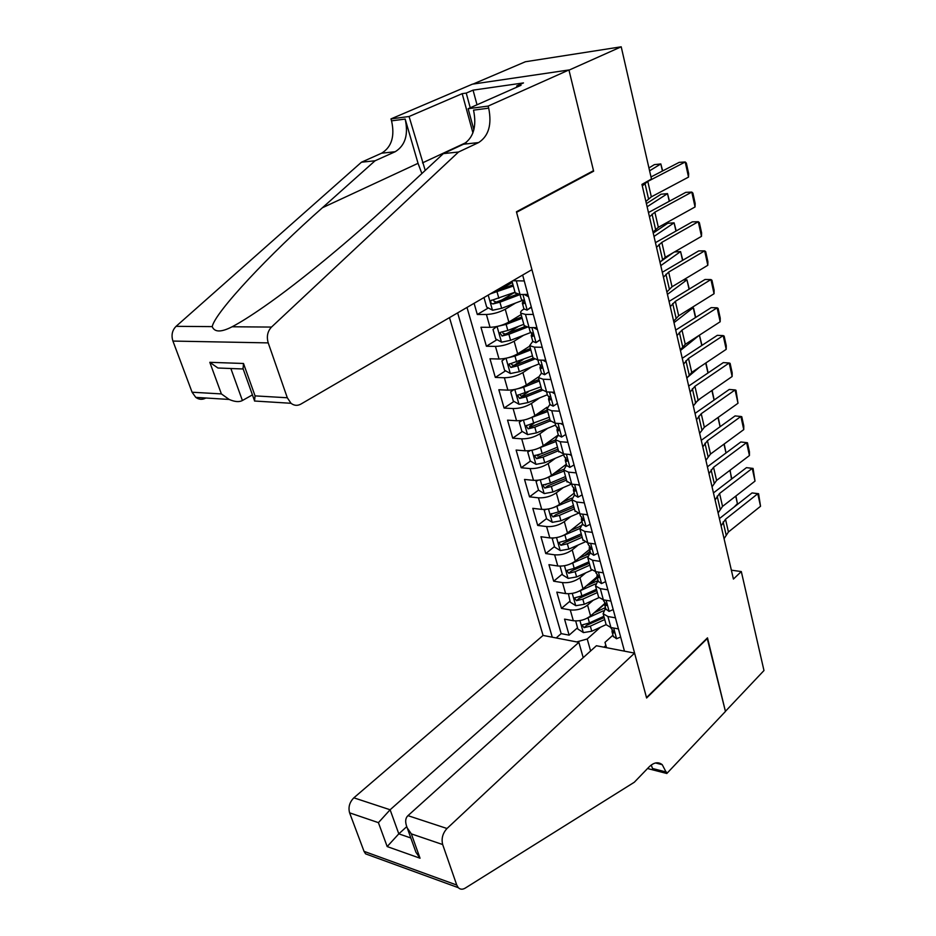 <?xml version="1.0" encoding="UTF-8"?>
<svg xmlns="http://www.w3.org/2000/svg" width="936" height="936" viewBox="0 0 936 936"><rect width="100%" height="100%" fill="white"/><g stroke="black" fill="none" stroke-linecap="round" stroke-linejoin="round"><path stroke-width="1.4" d="M449.491 317.62L543.067 635.427L353.855 797.823L390.113 809.769L398.806 833.847L410.822 837.977M473.066 84.064L525.377 61.753L621.212 46.8L568.983 70.153L593.635 171.194L516.578 212.308L646.495 697.589L707.487 637.849L725.423 711.325L763.975 670.539L741.312 571.557L731.367 570.188M474.096 303.311L477.301 314.484L488.346 307.956M501.263 300.327L514.964 292.231M521.141 314.566L508.833 322.078C502.948 325.283 496.688 327.027 490.043 327.319L480.952 327.261L486.392 346.238L497.028 339.663M506.844 333.602L518.731 326.255M529.788 346.098L517.655 353.82C511.863 357.107 505.651 358.839 499.04 359.014L489.973 358.769L495.32 377.419L505.58 370.808M513.712 365.578L523.189 359.471M538.247 377.091L526.336 385.012C520.615 388.37 514.461 390.078 507.885 390.148L498.841 389.739L504.094 408.061L513.993 401.427M521.504 396.384L528.161 391.927M547.034 407.23L534.854 415.642C529.214 419.071 523.119 420.779 516.567 420.744L507.558 420.159L512.717 438.165L522.276 431.508M529.495 426.488L533.532 423.669M558.324 434.912L543.231 445.747C537.662 449.245 531.625 450.93 525.096 450.801L516.122 450.064L521.188 467.754L530.443 461.074M537.498 455.984L539.709 454.381M566.327 464.268L551.456 475.336C545.969 478.904 539.978 480.566 533.485 480.344L524.534 479.443L529.519 496.84L538.516 490.113M545.454 484.93L546.402 484.216M574.201 493.12L559.541 504.41C554.124 508.049 548.192 509.699 541.722 509.383L532.806 508.342L537.709 525.435L546.577 518.579M581.946 521.492L567.497 533.005C562.15 536.691 556.265 538.34 549.83 537.919L540.949 536.737L545.758 553.55L554.498 546.565M579.419 526.664L580.39 525.88M589.563 549.385L575.312 561.109C570.036 564.864 564.197 566.491 557.798 565.987L548.941 564.665L553.679 581.197L562.29 574.096M584.555 555.738L590.054 551.21M597.051 576.833L582.999 588.756C577.793 592.558 572.001 594.173 565.625 593.588L556.815 592.125L561.471 608.388L569.965 601.169M589.855 584.275L597.343 577.91M615.443 617.83L607.909 616.52L603.135 613.712L605.545 607.979M607.873 589.832L600.304 588.627L595.53 585.948L598.01 580.355M600.163 561.354L592.558 560.266L587.785 557.704L590.347 552.263M592.312 532.373L584.684 531.402L579.91 528.98L582.543 523.68M584.333 502.878L576.67 502.035L571.896 499.754L574.61 494.606M576.202 472.867L568.515 472.154L563.753 470.024L566.537 465.028M567.941 442.307L560.219 441.733L555.457 439.756L558.324 434.924M559.517 411.208L551.772 410.764L547.01 408.938L549.958 404.282M550.941 379.536L543.161 379.232L538.411 377.582L541.453 373.09M542.213 347.279L534.397 347.127L529.659 345.641L532.783 341.336L535.918 342.716L540.154 339.651M533.321 314.426L525.482 314.426L520.744 313.115C520.205 312.039 521.2 310.717 523.739 309.137L523.961 309.009M621.212 46.8L651.468 179.022L641.944 184.404L733.426 579.068L741.312 571.557M624.464 651.163L522.662 275.044M457.634 312.881L552.263 637.205M593.178 600.257L587.551 605.112C582.391 608.962 576.623 610.564 570.258 609.933L561.471 608.388M604.399 603.837L590.569 615.935L587.551 605.112M585.831 572.809L579.946 577.746C574.716 581.537 568.901 583.151 562.513 582.601L553.679 581.197M578.378 544.904L572.2 549.923C566.9 553.656 561.038 555.282 554.627 554.826L545.758 553.55M570.831 516.52L564.326 521.621C558.956 525.295 553.047 526.945 546.601 526.57L537.709 525.435M563.179 487.633L556.323 492.839C550.883 496.443 544.916 498.104 538.446 497.823L529.519 496.84M555.434 458.242L548.18 463.554C542.658 467.099 536.656 468.772 530.139 468.585L521.188 467.754M547.607 428.325L539.896 433.766C534.304 437.241 528.232 438.937 521.703 438.844L512.717 438.165M539.686 397.858L531.461 403.451C525.786 406.856 519.667 408.564 513.103 408.564L504.094 408.061M531.683 366.842L522.885 372.598C517.128 375.933 510.962 377.653 504.364 377.758L495.32 377.419M523.634 335.252L514.145 341.195C508.318 344.448 502.082 346.18 495.46 346.402L486.392 346.238M515.537 303.065L505.253 309.219C499.333 312.402 493.05 314.145 486.404 314.484L477.301 314.484M512.343 282.473L499.836 289.762L491.47 293.19M466.994 307.441L561.167 633.625L569.123 635.146L577.5 627.81M590.569 615.935C585.421 619.796 579.676 621.399 573.335 620.732L564.548 619.141L569.123 635.146M527.904 294.407L520.042 294.512L515.163 292.746M524.254 280.952L512.846 280.753M524.16 325.599L529.074 327.577L536.901 327.635M533.005 357.844L537.931 360.044L545.723 360.255M541.687 389.516L546.624 391.915L554.393 392.266M550.204 420.615L555.165 423.224L562.899 423.715M558.581 451.175L563.554 453.96L571.264 454.603M566.806 481.198L571.802 484.169L579.478 484.93M574.903 510.693L579.899 513.841L587.539 514.741M582.847 539.686L587.855 543.009L595.471 544.027M590.663 568.187L590.897 569.065L595.67 571.674L603.264 572.809M598.338 596.197L598.584 597.11L603.369 599.847L610.915 601.087M605.885 623.75L606.142 624.686L610.927 627.541L618.45 628.898M606.458 647.677L604.995 642.365L612.963 635.158M605.849 645.489L603.966 647.197M600.421 627.237L587.223 638.984L590.604 650.976M595.273 612.273L604.492 604.2M561.167 633.625L556.171 637.966M576.681 641.92L587.223 638.984M604.995 642.365L606.54 647.689M592.336 171.311L593.635 171.194M642.295 185.913L647.794 181.432L685.21 161.986L679.185 162.361L651 176.951M645.887 201.451L651.339 196.852L688.522 177.103L685.21 161.986L686.345 163.098L688.65 173.651L688.522 177.103M662.431 171.031L660.828 163.94L649.596 170.808M662.676 170.914L660.828 163.94L654.358 164.642L648.929 167.942M490.827 98.678L500.046 94.594M531.929 269.65L300.795 404.141C297.402 405.967 294.138 405.674 291.014 403.287L287.305 397.765L268.222 342.892L172.926 341.067C171.112 335.228 172.166 330.314 176.085 326.336L361.46 162.209L381.619 153.2C391.646 147.057 394.969 136.27 391.552 120.849L390.979 118.895L472.399 84.17L568.936 69.966L593.506 170.68L516.438 211.77L531.929 269.65M361.46 162.209L375.055 160.781L322.417 207.745C270.317 253.609 215.245 311.922 212.203 326.617C214.531 332.35 221.177 332.409 232.128 326.769C240.259 322.499 250.836 315.841 263.858 306.797C300.304 281.584 353.293 237.381 390.581 202.562L443.36 153.609L463.484 144.226C473.499 137.803 476.857 126.442 473.534 110.144L488.697 108.166L488.147 106.084L568.936 69.966M443.36 153.609L458.523 152.018L478.624 142.564C488.639 136.094 491.997 124.628 488.697 108.166M322.417 207.745L418.041 163.32L405.171 119.071C408.576 134.632 405.253 145.513 395.214 151.714L375.055 160.781M205.487 398.198C202.129 399.894 198.9 399.613 195.776 397.379L192.079 392.219L172.926 341.067M232.128 326.769L271.498 327.073L458.523 152.018M472.926 132.877L462.185 93.658L466.233 93.085L470.235 107.78M517.011 87.095L516.707 85.925L523.493 82.918L473.054 90.148L466.233 93.085M516.707 85.925L521.036 85.305L468.129 108.716L488.147 106.084M390.979 118.895L409.067 116.509L425.225 170.422M462.185 93.658L409.067 116.509M252.439 394.887L242.401 400.503C239.265 402.246 234.854 401.895 229.156 399.45L221.387 393.916L209.804 362.314L217.924 368L243.067 368.983L243.465 369.79M418.041 163.32L421.879 173.534M473.885 129.788L468.129 108.716M271.498 327.073C267.52 331.344 266.421 336.621 268.222 342.892M473.054 90.148L477.021 104.785M231.976 368.55L231.052 369.053L242.401 400.503M209.804 362.314L243.5 363.484L243.067 368.983M243.5 363.484L255.06 395.881L254.522 401.017L291.014 403.287M583.21 657.645L578.869 642.342L390.113 809.769L378.413 822.65L349.596 812.834L364.022 851.339L456.756 885.047L458.301 887.679C460.231 889.539 462.536 889.691 465.227 888.112L634.315 782.239L649.011 766.993C653.808 762.337 658.219 761.553 662.243 764.677L666.818 773.487L725.447 711.454L707.16 638.165M578.869 642.342L543.067 635.427M707.581 638.235L646.612 697.999L634.596 653.117L446.998 828.5C442.67 833.286 441.23 838.633 442.67 844.541L456.756 885.047M666.818 773.487L648.449 768.76L648.203 767.836M634.596 653.117L596.419 645.735L407.967 815.654L446.998 828.5M369.708 855.364L365.59 853.854L364.022 851.339M349.596 812.834C348.11 807.23 349.526 802.234 353.855 797.823M651.234 765.028L652.532 768.503L666.444 772.071M406.704 826.687L398.806 833.847L387.176 846.565L378.413 822.65M442.67 844.541L411.337 833.871L407.23 827.927C404.96 822.323 405.206 818.24 407.967 815.654M411.337 833.871L420.03 858.218L415.947 852.287L414.73 848.917M649.467 216.848L654.861 212.156L691.798 192.091L685.795 192.348L648.461 212.542M531.379 307.242L527.038 310.12L523.926 308.868M653 232.128L658.347 227.319L695.05 206.961L691.798 192.091L692.897 193.085L695.167 203.475L695.05 206.961M527.038 310.12L531.285 306.891M528.536 296.747L524.207 294.466M523.54 300.362L522.323 303.018L524.335 303.346L521.141 298.689M656.51 247.279L661.81 242.365L698.279 221.715L692.301 221.855L655.446 242.658M540.201 339.85L535.918 342.716M659.997 262.302L665.25 257.295L701.485 236.352L698.279 221.715L699.356 222.604L701.59 232.818L701.485 236.352M537.451 329.694L533.578 327.612M532.291 332.959L531.227 335.615L533.251 336.024L530.057 331.332M663.448 277.196L668.655 272.095L704.656 250.871L698.701 250.906L662.314 272.271M548.87 371.873L544.623 374.728L541.488 373.218M666.877 291.974L672.025 286.779L707.815 265.274L704.656 250.871L705.697 251.655L707.897 261.706L707.815 265.274M544.623 374.728L548.859 371.826M546.215 362.045L542.798 360.173M540.891 364.993L539.955 367.626L542.014 368.117L538.797 363.39M670.27 306.634L675.371 301.334L710.939 279.56L705.007 279.49L669.064 301.404M557.411 403.416L553.176 406.177L550.029 404.527M673.639 321.165L678.694 315.783L714.039 293.74L710.939 279.56L711.945 280.238L714.11 290.137L714.039 293.74M554.802 393.81L551.842 392.161M549.35 396.466L548.543 399.075L550.614 399.637L547.396 394.875M483.982 297.554L486.673 307.055L492.605 310.249L501.649 308.318L523.271 300.117M490.312 293.869L513.326 286.042M669.252 201.298L667.52 193.612L647.127 206.762M669.486 201.17L667.52 193.612L661.073 194.22L646.402 203.627M499.789 289.797L512.986 284.848M515.011 292.207L490.92 300.62C490.347 302.433 491.061 303.545 493.038 303.943L499.929 302.176L520.03 294.594M517.234 294.302L496.185 302.082L493.81 301.006M496.805 326.524L493.015 329.425L495.706 338.937L501.602 342.166L510.565 340.306L531.075 332.374M498.022 326.255L506.13 324.382L522.148 318.252M675.956 231.075L674.095 222.815L654.007 236.434M676.202 230.946L674.095 222.815L667.684 223.318L653.223 233.076M509.488 321.68L521.797 316.976M523.809 324.312L507.815 330.455L500.982 332.186L499.929 332.76L502.047 336.012L508.891 334.269L526.734 327.401M524.803 326.699L505.159 334.094L502.843 333.099M505.405 358.371L501.93 360.91L504.574 370.246L510.436 373.522L519.34 371.721L539.007 363.952M507.745 357.844L514.975 356.078L530.817 349.888M682.566 260.372L680.577 251.562L660.769 265.637M682.8 260.231L680.577 251.562L674.482 251.948M660.64 261.553L673.042 252.79M518.907 353.036L530.443 348.531M532.455 355.844L508.786 364.315L510.904 367.497L517.678 365.789L534.14 359.319M533.099 358.195L513.969 365.531L511.711 364.619M513.841 389.657L510.682 391.845L513.279 401.017L519.117 404.329L527.951 402.585L547.361 394.77M517.28 388.873L523.657 387.223L539.335 380.975M689.072 289.201L686.954 279.852L667.438 294.372M689.294 289.06L686.954 279.852L683.221 280.039M528.056 383.854L538.949 379.525M540.938 386.814L517.491 395.331L519.609 398.443L526.324 396.759L542.049 390.452M541.546 389.025L524.64 395.799L522.616 396.419L520.428 395.577M676.985 335.591L681.993 330.104L717.116 307.804L711.208 307.628L675.71 330.08M565.812 434.444L561.588 437.053L558.418 435.287M680.297 349.888L685.269 344.319L720.17 321.762L717.116 307.804L718.099 308.389L720.229 318.135L720.17 321.762M563.25 425.002L560.734 423.575M557.657 427.401L556.967 429.952L559.061 430.583L555.832 425.81M522.101 420.381L519.293 422.241L521.843 431.25L527.647 434.608L536.41 432.912L555.621 425.026M526.652 419.34L547.712 411.512M695.46 317.585L693.237 307.71L673.99 322.663M695.694 317.433L693.658 308.412L691.528 307.78M536.983 414.168L547.291 409.991M549.28 417.257L526.044 425.798L528.15 428.84L534.819 427.19L550.274 420.872M549.853 419.328L531.121 426.781L528.15 428.84M519.293 422.241L521.949 420.416M683.596 364.081L688.51 358.418L723.2 335.603L717.315 335.334L682.25 358.289M574.06 464.923L569.837 467.392L566.666 465.496M686.848 378.156L691.727 372.411L726.207 349.339L723.2 335.603L724.148 336.094L726.254 345.688L726.207 349.339M571.545 455.645L569.474 454.451M565.824 457.798L565.25 460.301L567.368 461.003L564.127 456.183M530.197 450.567L527.752 452.1L530.256 460.968L536.024 464.35L544.729 462.712L563.741 454.767M535.837 449.268L555.937 441.523M699.297 335.24L680.437 350.497M545.688 443.98L555.504 439.92M557.482 447.162L542.166 453.527L534.456 455.727L536.55 458.722L543.161 457.084L558.464 450.719M558.02 449.104L539.475 456.604L536.55 458.722M701.766 345.513L699.426 335.158L701.977 345.372M527.752 452.1L529.823 450.625M690.089 392.125L694.922 386.287L729.179 362.981L723.317 362.606L688.685 386.065M582.157 494.863L577.957 497.203L574.774 495.191M693.295 405.967L698.08 400.058L732.139 376.506L729.179 362.981L730.115 363.367L732.174 372.82L732.139 376.506M579.7 485.749L578.062 484.789M573.862 487.668L573.382 490.113L575.523 490.885L572.27 486.041M538.141 480.226L536.059 481.455L538.528 490.171L544.261 493.588L552.907 491.997L571.428 484.123M544.834 478.659L564.022 471.019M699.578 367.158L687.317 377.465M554.206 473.288L563.542 469.357M565.543 476.564L550.391 482.976L542.716 485.152L544.81 488.077L551.362 486.474L566.502 480.063M566.034 478.366L547.689 485.924L544.81 488.077M705.943 362.899L708.131 372.902M707.955 373.008L705.709 363.051M536.059 481.455L537.65 480.285M696.489 419.714L701.228 413.712L735.076 389.926L729.238 389.47L695.027 413.396M590.125 524.289L585.924 526.5L582.73 524.371M699.648 433.345L704.34 427.261L738.001 403.252L735.076 389.926L735.988 390.23L738.001 403.252M587.703 515.338L586.498 514.613M581.759 517.035L581.373 519.41L583.537 520.252L580.273 515.385M545.922 509.371L544.237 510.319L546.659 518.883L552.357 522.335L560.945 520.79L577.921 513.454M553.667 507.546L571.966 500.011M700.526 398.362L695.202 403.018M562.536 502.117L571.744 498.163M573.464 505.463L558.464 511.922L550.836 514.075L552.919 516.941L559.424 515.362L574.411 508.903M573.92 507.136L555.762 514.741L552.919 516.941M712.12 390.347L714.18 400M714.063 400.081L711.898 390.499M544.237 510.319L545.419 509.418M702.784 446.881L707.44 440.716L740.891 416.473L735.076 415.923L701.263 440.318M597.952 553.199L593.752 555.282L590.558 553.059M705.896 460.301L710.506 454.054L743.757 429.601L740.891 416.473L741.768 416.695L743.769 425.857L743.757 429.601M595.577 544.401L594.793 543.933M589.54 545.899L589.235 548.203L591.412 549.116L588.147 544.214M553.574 538.001L552.275 538.691L554.65 547.115L560.325 550.59L568.842 549.104L584.743 542.108M562.314 535.918L579.747 528.536M570.691 530.466L580.109 526.36M581.256 533.883L566.409 540.376L558.815 542.506L560.898 545.314L567.345 543.757L582.18 537.252M581.677 535.427L563.694 543.079L560.898 545.314M718.216 417.362L720.147 426.687M720.077 426.746L717.994 417.526M552.275 538.691L553.106 538.036M708.985 473.616L713.548 467.298L746.612 442.623L740.821 441.979L707.405 466.807M605.65 581.63L601.462 583.584L598.256 581.256M712.039 486.825L716.578 480.437L749.432 455.539L746.612 442.623L747.454 442.751L749.432 451.784L749.432 455.539M597.191 574.259L596.957 576.506L599.145 577.489L595.881 572.563M561.073 566.14L560.173 566.596L562.513 574.868L568.152 578.378L576.611 576.939L591.774 570.164M570.796 563.811L587.539 556.522M578.682 558.347L588.639 553.936M588.908 561.822L574.213 568.351L566.678 570.457L568.749 573.218L575.149 571.685L589.82 565.145M589.306 563.25L571.498 570.937L568.749 573.218M724.207 443.98L726.032 452.965M725.997 453.001L723.996 444.132M715.081 499.941L719.573 493.471L752.24 468.374L746.472 467.649L713.454 492.909M613.209 609.57L609.032 611.407L605.814 608.973M718.099 512.951L722.545 506.411L755.024 481.104L752.24 468.374L753.07 468.421L755.024 481.104M604.715 602.14L604.551 604.34L606.75 605.381L603.486 600.432M746.472 467.649L753.07 468.421M568.444 593.787L570.246 602.176L575.851 605.709L584.251 604.305L598.911 597.659M730.115 470.176L731.507 479.092M579.103 591.213L595.366 583.959M586.509 585.772L597.449 580.846M596.443 589.294L581.899 595.869L574.4 597.94L576.459 600.655L582.812 599.145L597.343 592.57M596.805 590.616L579.173 598.338L576.459 600.655M731.812 478.799L729.904 470.34M721.094 525.868L725.505 519.258L757.786 493.74L752.053 492.933L719.41 518.602M620.65 637.042L616.473 638.762L613.255 636.234M724.066 538.68L728.43 531.999L760.535 506.282L757.786 493.74L758.593 493.705L760.535 506.282M612.132 629.554L612.027 631.706L614.238 632.818L610.962 627.834M752.053 492.933L758.593 493.705M575.698 620.966L577.851 629.027L583.432 632.584L591.763 631.238L606.13 624.616M735.93 495.986L737.416 503.673L734.128 507.019M587.258 618.158L603.229 610.869M594.196 612.752L605.44 607.604M603.849 616.321L589.446 622.931L581.993 624.979L584.041 627.647L590.347 626.149L604.738 619.538M604.188 617.526L586.732 625.283L584.041 627.647M737.416 503.673L735.719 496.15M582.999 588.756L579.946 577.746M575.312 561.109L572.2 549.923M567.497 533.005L564.326 521.621M559.541 504.41L556.323 492.839M551.456 475.336L548.18 463.554M543.231 445.747L539.896 433.766M534.854 415.642L531.461 403.451M526.336 385.012L522.885 372.598M517.655 353.82L514.145 341.195M508.833 322.078L505.253 309.219M499.836 289.762L499.496 288.522M573.335 620.732L570.258 609.933M565.625 593.588L562.513 582.601M557.798 565.987L554.627 554.826M549.83 537.919L546.601 526.57M541.722 509.383L538.446 497.823M533.485 480.344L530.139 468.585M525.096 450.801L521.703 438.844M516.567 420.744L513.103 408.564M507.885 390.148L504.364 377.758M499.04 359.014L495.46 346.402M490.043 327.319L486.404 314.484M520.042 294.512L516.391 281.116M529.074 327.577L525.482 314.426M538.914 363.823L534.397 347.127M546.624 391.915L543.161 379.232M555.165 423.224L551.772 410.764M564.256 456.686L560.219 441.733M572.411 486.556L568.515 472.154M579.899 513.841L576.67 502.035M587.855 543.009L584.684 531.402M596.045 573.136L592.558 560.266M603.369 599.847L600.304 588.627M610.927 627.541L607.909 616.52M644.951 183.327L648.519 198.795M647.794 181.432L651.339 196.852M463.484 144.226L478.624 142.564M395.214 151.714L381.619 153.2M192.079 392.219L221.387 393.916M255.06 395.881L287.305 397.765M176.085 326.336L212.203 326.617M405.171 119.071L391.552 120.849M466.35 142.447L422.499 162.876M420.03 858.218L387.176 846.565M527.155 310.038L522.92 294.477M652.053 214.133L655.574 229.343M654.861 212.156L658.347 227.319M524.371 303.264L523.634 303.709M536.024 342.646L531.929 327.6M659.049 244.425L662.512 259.377M661.81 242.365L665.25 257.295M533.321 335.895L532.549 336.375M544.729 374.657L540.774 360.114M665.929 274.213L669.334 288.931M668.655 272.095L672.025 286.779M542.096 367.93L541.289 368.456M553.293 406.107L549.467 392.044M672.703 303.533L676.049 318.006M675.371 301.334L678.694 315.783M550.707 399.391L549.877 399.964M488.206 295.097L492.453 310.167M521.598 299.391L521.937 300.643M499.929 302.176L501.649 308.318M497.121 292.114L498.841 298.291M496.185 302.082L493.038 303.943M497.051 326.477L501.45 342.085M508.891 334.269L510.565 340.306M506.13 324.382L507.815 330.455M505.159 334.094L502.047 336.012M506.002 358.254L510.284 373.441M517.678 365.789L519.34 371.721M514.975 356.078L516.637 362.045M513.969 365.531L510.904 367.497M514.8 389.47L518.965 404.247M526.324 396.759L527.951 402.585M523.657 387.223L525.295 393.073M522.616 396.419L519.609 398.443M561.694 436.983L557.996 423.4M679.36 332.374L682.648 346.612M681.993 330.104L685.269 344.319M559.166 430.303L558.312 430.911M523.446 420.135L527.495 434.515M534.819 427.19L536.41 432.912M532.198 417.807L533.801 423.563M569.942 467.333L566.374 454.194M685.912 360.746L689.153 374.763M688.51 358.418L691.727 372.411M567.473 460.664L566.596 461.319M531.94 450.274L535.883 464.268M543.161 457.084L544.729 462.712M540.587 447.876L542.166 453.527M578.062 497.145L574.61 484.45M692.359 388.674L695.553 402.48M694.922 386.287L698.08 400.058M575.628 490.511L574.739 491.189M540.283 479.887L544.12 493.506M551.362 486.474L552.907 491.997M548.835 477.418L550.391 482.976M586.03 526.441L582.695 514.168M698.712 416.169L701.848 429.753M701.228 413.712L704.34 427.261M583.643 519.831L582.742 520.545M548.484 508.997L552.217 522.241M559.424 515.362L560.945 520.79M556.943 506.458L558.464 511.922M593.869 555.235L590.639 543.383M704.96 443.219L708.049 456.592M707.44 440.716L710.506 454.054M591.517 548.648L590.604 549.397M556.546 537.615L560.184 550.508M567.345 543.757L568.842 549.104M564.911 535.006L566.409 540.376M601.567 583.537L598.443 572.083M711.114 469.86L714.156 483.034M713.548 467.298L716.578 480.437M599.251 576.974L598.338 577.758M564.478 565.742L568.012 578.296M575.149 571.685L576.611 576.939M572.738 563.074L574.213 568.351M609.137 611.36L606.13 600.304M717.163 496.092L720.158 509.055M719.573 493.471L722.545 506.411M606.856 604.832L605.943 605.639M572.27 593.412L575.71 605.615M582.812 599.145L584.251 604.305M580.449 590.674L581.899 595.869M616.578 638.726L613.677 628.044M723.13 521.925L726.079 534.69M725.505 519.258L728.43 531.999M614.32 632.221L613.408 633.052M579.934 620.615L583.292 632.502M590.347 626.149L591.763 631.238M588.019 617.83L589.446 622.931M515.315 293.319L512.004 281.245M524.324 326.196L520.744 313.115M533.181 358.488L529.659 345.641M541.862 390.195L538.411 377.582M550.403 421.329L547.01 408.938M558.792 451.924L555.457 439.756M567.029 481.981L563.753 470.024M575.125 511.512L571.896 499.754M583.081 540.528L579.91 528.98M590.897 569.065L587.785 557.704M598.584 597.11L595.53 585.948M606.142 624.686L603.135 613.712M195.776 397.379L229.156 399.45M254.381 400.339L242.869 368.129M655.528 762.969L662.243 764.677M458.301 887.679L365.59 853.854M415.947 852.287L407.23 827.927M520.006 294.512L521.247 299.064M522.323 303.018L524.031 309.254M529.027 327.577L530.162 331.73M531.227 335.615L532.888 341.745M539.955 367.626L541.605 373.651M546.589 391.915L547.513 395.331M548.543 399.075L550.146 404.984M491.833 300.07L490.92 300.62M500.807 332.221L499.929 332.76M509.605 363.8L508.786 364.315M518.263 394.816L517.491 395.331M555.13 423.212L555.961 426.278M556.967 429.952L558.546 435.766M526.769 425.295L526.044 425.798M565.25 460.301L566.806 465.999M535.135 455.235L534.456 455.727M573.382 490.113L574.915 495.717M543.348 484.672L542.716 485.152M579.864 513.841L580.425 515.923M581.373 519.41L582.882 524.92M551.433 513.607L550.836 514.075M587.82 542.997L588.299 544.775M589.235 548.203L590.71 553.621M596.957 576.506L598.408 581.829M603.322 599.836L603.65 601.029M604.551 604.34L605.978 609.582M610.88 627.529L611.138 628.442M612.027 631.706L613.431 636.854"/></g></svg>

